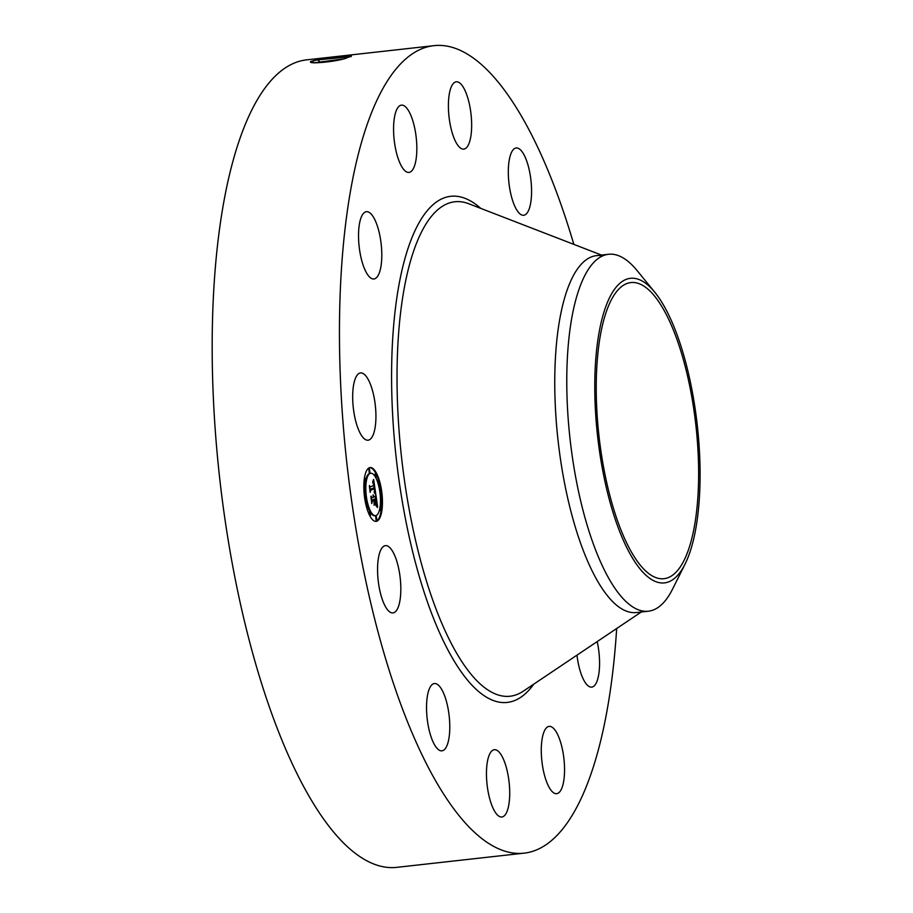 <?xml version="1.0" encoding="UTF-8"?>
<svg xmlns="http://www.w3.org/2000/svg" width="913" height="913" viewBox="0 0 913 913"><rect width="100%" height="100%" fill="white"/><g stroke="black" fill="none" stroke-linecap="round" stroke-linejoin="round"><path stroke-width="1.37" d="M643.654 568.993A148.99 48.754 -96.4 0 1 596.657 406.342A148.99 48.754 -96.4 0 1 630.929 282.562A148.99 48.754 -96.4 0 1 651.209 292.263A148.99 48.754 -96.4 0 1 698.205 454.914A148.99 48.754 -96.4 0 1 663.945 578.694A148.99 48.754 -96.4 0 1 643.654 568.993M689.52 553.404A153.258 50.147 83.6 0 0 654.769 292.206A153.258 50.147 83.6 0 0 605.353 307.852A153.258 50.147 83.6 0 0 613.137 512.798A153.258 50.147 83.6 0 0 685.081 564.04A153.258 50.147 83.6 0 0 689.52 553.404M685.081 564.04L672.584 589.056A179.564 58.752 -96.4 0 1 648.367 611.208A179.564 58.752 -96.4 0 1 623.921 599.51A179.564 58.752 83.6 0 1 572.303 456.637A179.564 58.752 83.6 0 1 579.162 288.896A179.564 58.752 -96.4 0 1 608.572 254.282A179.564 58.752 -96.4 0 1 633.029 265.98A179.564 58.752 83.6 0 1 637.069 270.556L654.769 292.206M648.367 611.208L636.35 612.543A179.564 58.752 -96.4 0 1 611.904 600.845A179.564 58.752 -96.4 0 1 555.264 404.813A179.564 58.752 -96.4 0 1 596.554 255.629A179.564 58.752 -96.4 0 1 602.671 255.902M616.674 628.509A406.251 132.933 -96.4 0 1 524.073 853.153A406.251 132.933 -96.4 0 1 468.757 826.699A406.251 132.933 -96.4 0 1 340.606 383.175A406.251 132.933 -96.4 0 1 434.029 45.65A406.251 132.933 -96.4 0 1 489.345 72.116A406.251 132.933 -96.4 0 1 573.843 244.387M352.703 394.519A33.849 11.082 -96.4 0 1 360.555 372.915A33.849 11.082 -96.4 0 1 375.905 418.611A33.849 11.082 -96.4 0 1 368.065 440.203A33.849 11.082 -96.4 0 1 352.703 394.519M379.785 271.481A33.849 11.082 -96.4 0 1 373.919 278.979A33.849 11.082 -96.4 0 1 360.909 257.158A33.849 11.082 -96.4 0 1 360.544 219.177A33.849 11.082 -96.4 0 1 366.41 211.679A33.849 11.082 -96.4 0 1 379.42 233.5A33.849 11.082 -96.4 0 1 379.785 271.481M410.257 172.021A33.849 11.082 -96.4 0 1 408.956 172.42A33.849 11.082 -96.4 0 1 394.439 142.04A33.849 11.082 -96.4 0 1 400.145 105.52A33.849 11.082 -96.4 0 1 401.446 105.132A33.849 11.082 -96.4 0 1 415.963 135.512A33.849 11.082 -96.4 0 1 410.257 172.021M459.159 146.902A33.849 11.082 -96.4 0 1 448.488 109.937A33.849 11.082 -96.4 0 1 456.272 81.805A33.849 11.082 -96.4 0 1 460.882 84.019A33.849 11.082 -96.4 0 1 471.565 120.973A33.849 11.082 -96.4 0 1 463.77 149.104A33.849 11.082 -96.4 0 1 459.159 146.902M513.403 202.823A33.849 11.082 -96.4 0 1 508.415 167.695A33.849 11.082 -96.4 0 1 516.187 147.974A33.849 11.082 -96.4 0 1 526.493 160.414A33.849 11.082 -96.4 0 1 531.469 195.542A33.849 11.082 -96.4 0 1 523.697 215.263A33.849 11.082 -96.4 0 1 513.403 202.823M597.182 641.599A33.849 11.082 -96.4 0 1 597.559 679.626A33.849 11.082 -96.4 0 1 591.692 687.124A33.849 11.082 -96.4 0 1 576.982 655.157M547.846 726.782A33.849 11.082 -96.4 0 1 549.158 726.383A33.849 11.082 -96.4 0 1 563.675 756.763A33.849 11.082 -96.4 0 1 557.969 793.283A33.849 11.082 -96.4 0 1 556.656 793.682A33.849 11.082 -96.4 0 1 542.151 763.302A33.849 11.082 -96.4 0 1 547.846 726.782M498.943 751.913A33.849 11.082 -96.4 0 1 509.625 788.866A33.849 11.082 -96.4 0 1 501.83 816.998A33.849 11.082 -96.4 0 1 497.231 814.795A33.849 11.082 -96.4 0 1 486.549 777.83A33.849 11.082 -96.4 0 1 494.332 749.71A33.849 11.082 -96.4 0 1 498.943 751.913M444.699 695.98A33.849 11.082 -96.4 0 1 449.687 731.119A33.849 11.082 -96.4 0 1 441.915 750.84A33.849 11.082 -96.4 0 1 431.621 738.4A33.849 11.082 -96.4 0 1 426.633 703.261A33.849 11.082 -96.4 0 1 434.405 683.54A33.849 11.082 -96.4 0 1 444.699 695.98M399.666 573.98A33.849 11.082 -96.4 0 1 392.944 612.92A33.849 11.082 -96.4 0 1 378.724 584.571A33.849 11.082 -96.4 0 1 385.446 545.632A33.849 11.082 -96.4 0 1 399.666 573.98M369.297 467.764A27.082 8.868 -96.4 0 1 370.142 467.536A27.082 8.868 -96.4 0 1 381.794 492.164A27.082 8.868 -96.4 0 1 376.989 521.152A27.082 8.868 -96.4 0 1 376.145 521.369A27.082 8.868 -96.4 0 1 364.492 496.752A27.082 8.868 -96.4 0 1 369.297 467.764M524.073 853.153L396.79 867.35A406.251 132.933 -96.4 0 1 341.473 840.884A406.251 132.933 -96.4 0 1 213.334 397.372A406.251 132.933 -96.4 0 1 306.757 59.847L434.029 45.65M343.859 58.877L314.529 62.769L310.922 61.491C306.608 64.275 332.731 62.244 345.308 58.512L351.516 55.955L317.507 59.699L311.447 61.274L310.991 62.346M375.757 521.391A27.082 8.868 83.6 0 0 376.224 521.232A27.082 8.868 83.6 0 0 381.12 510.675L380.744 507.423L381.166 510.664L380.401 510.755M381.383 508.518A27.082 8.868 83.6 0 0 381.086 492.712M380.653 489.63A27.082 8.868 83.6 0 0 376.567 474.988M375.939 473.676A27.082 8.868 83.6 0 0 369.765 467.604M311.447 61.274L317.313 59.927L351.014 56.617M370.781 473.242A21.341 6.984 -96.4 0 1 379.956 492.643A21.341 6.984 -96.4 0 1 376.179 515.48A21.341 6.984 -96.4 0 1 375.505 515.662A21.341 6.984 -96.4 0 1 366.33 496.261A21.341 6.984 -96.4 0 1 370.107 473.425A21.341 6.984 -96.4 0 1 370.781 473.242L370.016 473.333A21.341 6.984 83.6 0 0 369.354 473.505A21.341 6.984 83.6 0 0 365.885 479.724M364.139 480.478L365.542 481.493L365.177 478.229L365.542 481.493A21.341 6.984 83.6 0 0 365.531 496.09M365.976 499.103A21.341 6.984 83.6 0 0 370.119 511.988M370.598 512.775A21.341 6.984 83.6 0 0 374.741 515.742L375.505 515.662M375.688 516.769L376.053 520.022M379.648 509.271L380.344 510.766M380.036 507.502L380.744 507.423M369.331 512.056L368.955 514.008M368.818 469.054L369.172 472.295M375.175 473.756L374.923 476.221M364.47 478.321L365.177 478.229M343.425 58.98L314.551 62.86M380.949 492.849L380.538 489.596L380.949 492.849M376.818 519.931L376.396 516.69L376.818 519.931M365.805 499.297L365.383 496.044L365.805 499.297M370.45 515.229L370.039 511.976L370.45 515.229M369.468 468.974L369.891 472.226L369.468 468.974M375.836 473.687L376.247 476.94L375.836 473.687M375.677 493.385L374.319 492.175L374.513 487.736L370.484 489.311L370.279 490.852L369.503 485.522L370.176 486.971L373.862 485.408L372.687 482.247L374.136 485.294L372.721 481.608L373.634 479.428L375.677 493.385M375.551 494.218L374.216 492.666L375.551 494.218M374.524 491.354L374.33 488.672L370.598 490.247L370.176 492.392L369.377 486.127L370.176 491.708L370.518 489.904L374.376 488.272L374.524 491.354M375.836 494.458L377.583 506.567L376.19 505.129L376.088 498.498L374.353 499.228L374.456 499.947L375.985 499.297L376.304 504.307L375.928 499.628L374.501 500.233L375.654 503.599L374.102 504.261L374.045 499.365L372.184 500.164L371.911 501.853L371.089 496.124L371.842 497.825L373.44 497.151L373.04 495.405L373.714 497.037L373.166 494.812L374.022 496.9L375.585 496.238L375.836 494.458M377.48 507.548L376.065 505.665L377.48 507.548M375.642 504.501L374.045 505.186L374.878 504.501M374.227 502.892L373.885 500.495L372.299 501.18L371.785 503.577L370.872 496.478L371.785 502.88L372.207 500.906L373.942 500.164L374.227 502.892M374.764 492.449L374.627 491.468M374.079 487.793L373.737 485.454M373.189 481.676L373.052 480.809M370.039 489.265L374.513 487.736M370.495 490.053L374.33 488.672M376.647 505.46L376.476 504.273M375.642 498.544L375.334 496.341M371.671 500.141L374.045 499.365M374.136 503.999L374.889 503.679L374.33 502.686M375.654 503.599L374.889 503.679M374.159 500.141L376.042 499.628M373.611 499.411L376.088 498.498M374.353 499.228L373.588 499.32M374.056 504.946L374.878 504.592M373.885 500.495L372.196 500.975M641.291 611.995L523.252 691.209A248.747 81.394 -96.4 0 1 476.187 680.037A248.747 81.394 -96.4 0 1 397.109 388.048A248.747 81.394 -96.4 0 1 468.905 203.804L601.496 255.069M533.797 684.134A254.601 83.311 -96.4 0 1 472.603 685.846A254.601 83.311 -96.4 0 1 391.677 365.303A254.601 83.311 -96.4 0 1 480.752 208.381M319.653 61.605L317.507 59.699M318.82 62.712L319.664 61.696M608.572 254.282L596.554 255.629M380.904 492.86L380.139 492.952M380.538 489.596L379.774 489.688M376.761 519.942L375.996 520.033M376.396 516.69L375.642 516.769M365.748 499.308L364.983 499.388M365.383 496.044L364.629 496.136M370.404 515.24L369.639 515.32M370.039 511.976L369.274 512.056M369.525 468.962L368.761 469.042M369.891 472.226L369.126 472.306M375.882 473.676L375.117 473.756M376.247 476.94L375.483 477.02"/></g></svg>
